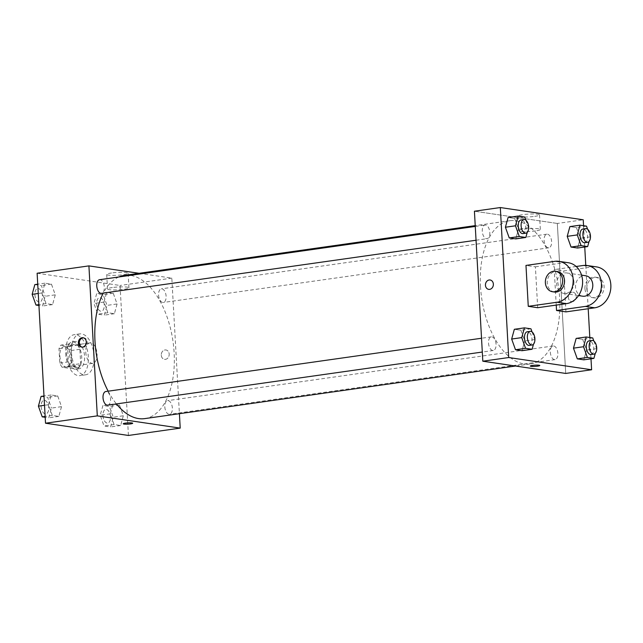 <?xml version="1.0" encoding="UTF-8"?>
<svg xmlns="http://www.w3.org/2000/svg" width="643" height="643" viewBox="0 0 643 643"><rect width="100%" height="100%" fill="white"/><g stroke="black" fill="none" stroke-linecap="round" stroke-linejoin="round"><path stroke-width="0.48" stroke-dasharray="3.21 2.41" d="M85.752 352.284A10.336 5.546 81.9 0 0 92.857 363.351A10.336 5.546 81.9 0 0 96.9 352.34A10.336 5.546 81.9 0 0 89.956 342.888A10.336 5.546 81.9 0 0 85.752 352.284M59.863 355.957A10.336 5.546 81.9 0 0 66.96 367.024A10.336 5.546 81.9 0 0 71.003 356.013A10.336 5.546 81.9 0 0 64.059 346.561A10.336 5.546 81.9 0 0 59.863 355.957M60.924 345.13L68.857 346.296A13.334 7.161 81.9 0 1 71.236 350.523L72.04 364.87A13.334 7.161 81.9 0 1 70.095 368.455L62.17 367.282A13.334 7.161 81.9 0 1 59.791 363.062L58.987 348.715A13.334 7.161 81.9 0 1 60.924 345.13L69.557 343.901L77.49 345.074L68.857 346.296M70.095 368.455L78.727 367.233L70.794 366.06L62.17 367.282M59.791 363.062L68.423 361.84L67.619 347.493L58.987 348.715M68.423 361.84A13.334 7.161 81.9 0 0 70.794 366.06M78.727 367.233A13.334 7.161 81.9 0 0 80.672 363.649L72.04 364.87M77.49 345.074A13.334 7.161 81.9 0 1 79.869 349.294L80.672 363.649M69.557 343.901A13.334 7.161 81.9 0 0 67.619 347.493M74.909 369.203A13.776 7.394 -98.1 0 1 66.687 355.531A13.776 7.394 -98.1 0 1 72.209 341.923A13.776 7.394 -98.1 0 1 81.468 354.526A13.776 7.394 -98.1 0 1 76.075 369.211A13.776 7.394 -98.1 0 1 74.909 369.203M77.787 368.793A13.776 7.394 81.9 0 0 78.952 368.801A13.776 7.394 81.9 0 0 84.346 354.124A13.776 7.394 81.9 0 0 75.086 341.521A13.776 7.394 81.9 0 0 69.484 354.044A13.776 7.394 81.9 0 0 77.787 368.793M79.869 349.294L71.236 350.523M65.715 353.489A20.664 11.1 81.9 0 0 79.925 375.625A20.664 11.1 81.9 0 0 88.011 353.602A20.664 11.1 81.9 0 0 74.122 334.698A20.664 11.1 81.9 0 0 65.715 353.489M71.469 352.677A20.664 11.1 81.9 0 0 85.68 374.805A20.664 11.1 81.9 0 0 93.765 352.79A20.664 11.1 81.9 0 0 79.877 333.886A20.664 11.1 81.9 0 0 71.469 352.677M123.327 415.772L120.643 425.521L114.108 424.557L110.274 413.851L112.967 404.101L119.494 405.066L123.327 415.772L120.643 425.521L114.108 424.557L110.274 413.851L112.967 404.101L119.494 405.066L123.327 415.772L113.264 417.203L110.572 426.944L104.045 425.979L100.204 415.274L102.896 405.532L109.423 406.497L113.264 417.203M117.082 303.962L114.39 313.712L107.863 312.747L104.021 302.041L106.714 292.292L113.248 293.256L117.082 303.962L114.39 313.712L107.863 312.747L104.021 302.041L106.714 292.292L113.248 293.256L117.082 303.962L107.011 305.393L104.319 315.134L97.792 314.178L93.958 303.464L96.651 293.722L103.177 294.687L107.011 305.393M37.125 273.235L120.04 285.468L128.423 435.456M61.527 406.649L58.834 416.399L52.308 415.434L48.474 404.72L51.159 394.979L57.693 395.943L61.527 406.649L58.834 416.399L52.308 415.434L48.474 404.72L51.159 394.979L57.693 395.943L61.527 406.649L51.456 408.08L48.764 417.821L45.179 417.291M55.274 294.84L52.581 304.589L46.055 303.625L42.221 292.911L44.914 283.169L51.44 284.134L55.274 294.84L52.581 304.589L46.055 303.625L42.221 292.911L44.914 283.169L51.44 284.134L55.274 294.84L45.203 296.27L42.51 306.012L38.934 305.489M108.161 391.193A72.329 38.837 81.9 0 0 116.431 403.933M144.715 418.617A72.329 38.837 81.9 0 0 173.015 341.546A72.329 38.837 81.9 0 0 124.404 275.381M118.818 276.98A72.329 38.837 81.9 0 0 103.298 293.095M139.113 273.299L171.826 278.13L179.405 413.698M158.572 295.105A6.888 3.697 81.9 0 0 163.306 302.475A6.888 3.697 81.9 0 0 165.998 295.137A6.888 3.697 81.9 0 0 161.369 288.836A6.888 3.697 81.9 0 0 158.572 295.105M164.817 406.906A6.888 3.697 81.9 0 0 169.559 414.285A6.888 3.697 81.9 0 0 172.252 406.947A6.888 3.697 81.9 0 0 167.622 400.645A6.888 3.697 81.9 0 0 164.817 406.906M107.751 405.162A6.888 3.697 81.9 0 0 110.443 397.824A6.888 3.697 81.9 0 0 105.814 391.523M99.569 279.713A6.888 3.697 -98.1 0 1 104.303 287.091A6.888 3.697 -98.1 0 1 101.498 293.353M171.826 278.13L120.04 285.468M111.552 272.978A10.722 1.415 176.8 0 0 106.714 274.44A10.722 1.415 176.8 0 0 117.5 275.26A10.722 1.415 176.8 0 0 128.126 273.243A10.722 1.415 176.8 0 0 122.475 272.31A10.722 1.415 176.8 0 0 111.552 272.978M161.272 355.209A4.734 3.946 -81.6 0 0 164.536 359.333A4.734 3.946 -81.6 0 0 169.133 355.225A4.734 3.946 -81.6 0 0 165.918 349.961A4.734 3.946 -81.6 0 0 161.272 355.209A4.734 3.946 -81.6 0 0 164.536 359.333A4.734 3.946 -81.6 0 0 169.133 355.225A4.734 3.946 -81.6 0 0 165.918 349.961A4.734 3.946 -81.6 0 0 161.272 355.209M83.477 337.832A4.734 3.946 98.4 0 1 83.96 337.864A4.734 3.946 98.4 0 1 87.223 341.988A4.734 3.946 98.4 0 1 82.577 347.236A4.734 3.946 98.4 0 1 82.103 347.132M112.372 287.542A10.722 1.415 176.8 0 0 107.526 289.004A10.722 1.415 176.8 0 0 118.312 289.824A10.722 1.415 176.8 0 0 128.946 287.807A10.722 1.415 176.8 0 0 123.295 286.874A10.722 1.415 176.8 0 0 112.372 287.542M123.239 423.785L123.239 423.785A4.734 0.627 -3.2 0 1 125.377 423.142A4.734 0.627 -3.2 0 1 130.199 422.845A4.734 0.627 -3.2 0 1 132.691 423.255L132.691 423.263M480.498 286.489A72.329 38.837 81.9 0 0 530.226 363.946A72.329 38.837 81.9 0 0 558.526 286.874A72.329 38.837 81.9 0 0 509.915 220.71A72.329 38.837 81.9 0 0 480.498 286.489M489.813 232.42A6.888 3.697 -98.1 0 1 487.008 238.682A6.888 3.697 -98.1 0 1 482.379 232.38A6.888 3.697 -98.1 0 1 485.079 225.042A6.888 3.697 -98.1 0 1 489.813 232.42M550.328 352.235A6.888 3.697 81.9 0 0 555.07 359.614A6.888 3.697 81.9 0 0 557.762 352.276A6.888 3.697 81.9 0 0 553.133 345.974A6.888 3.697 81.9 0 0 550.328 352.235M488.527 343.113A6.888 3.697 81.9 0 0 493.261 350.491A6.888 3.697 81.9 0 0 495.954 343.153A6.888 3.697 81.9 0 0 491.324 336.852A6.888 3.697 81.9 0 0 488.527 343.113M544.082 240.426A6.888 3.697 81.9 0 0 548.817 247.804A6.888 3.697 81.9 0 0 551.509 240.466A6.888 3.697 81.9 0 0 546.88 234.165A6.888 3.697 81.9 0 0 544.082 240.426M557.336 223.451L474.421 211.217L557.336 223.451L565.719 373.438L557.336 223.451L583.225 219.785M34.843 284.6L41.369 285.564L45.203 296.27M34.907 294.751A6.888 3.697 81.9 0 0 39.641 302.13A6.888 3.697 81.9 0 0 42.342 294.783A6.888 3.697 81.9 0 0 37.712 288.482A6.888 3.697 81.9 0 0 34.907 294.751M52.581 304.589L42.51 306.012M46.055 303.625L38.885 304.637M42.221 292.911L38.258 293.473M44.914 283.169L37.736 284.19M51.44 284.134L41.369 285.564M34.883 294.751A6.888 3.697 81.9 0 0 39.625 302.13A6.888 3.697 81.9 0 0 42.317 294.791A6.888 3.697 81.9 0 0 37.688 288.49A6.888 3.697 81.9 0 0 34.883 294.751M96.715 303.874A6.888 3.697 81.9 0 0 101.449 311.252A6.888 3.697 81.9 0 0 104.142 303.914A6.888 3.697 81.9 0 0 99.512 297.613A6.888 3.697 81.9 0 0 96.715 303.874M114.39 313.712L104.319 315.134M107.863 312.747L97.792 314.178M104.021 302.041L93.958 303.464M106.714 292.292L96.651 293.722M113.248 293.256L103.177 294.687M96.691 303.874A6.888 3.697 81.9 0 0 101.425 311.252A6.888 3.697 81.9 0 0 104.126 303.914A6.888 3.697 81.9 0 0 99.496 297.613A6.888 3.697 81.9 0 0 96.691 303.874M41.096 396.409L47.622 397.374L51.456 408.08M41.16 406.561A6.888 3.697 81.9 0 0 45.894 413.939A6.888 3.697 81.9 0 0 48.595 406.593A6.888 3.697 81.9 0 0 43.965 400.292A6.888 3.697 81.9 0 0 41.16 406.561A6.888 3.697 81.9 0 0 45.87 413.939A6.888 3.697 81.9 0 0 48.571 406.601A6.888 3.697 81.9 0 0 43.941 400.3A6.888 3.697 81.9 0 0 41.136 406.561M58.834 416.399L48.764 417.821M52.308 415.434L45.131 416.447M48.474 404.72L44.512 405.283M51.159 394.979L43.989 396M57.693 395.943L47.622 397.374M102.968 415.683A6.888 3.697 81.9 0 0 107.703 423.062A6.888 3.697 81.9 0 0 110.395 415.716A6.888 3.697 81.9 0 0 105.765 409.414A6.888 3.697 81.9 0 0 102.968 415.683A6.888 3.697 81.9 0 0 107.678 423.062A6.888 3.697 81.9 0 0 110.371 415.724A6.888 3.697 81.9 0 0 105.741 409.422A6.888 3.697 81.9 0 0 102.944 415.683M120.643 425.521L110.572 426.944M114.108 424.557L104.045 425.979M110.274 413.851L100.204 415.274M112.967 404.101L102.896 405.532M119.494 405.066L109.423 406.497M525.813 220.139L528.53 227.726L527.244 232.38M522.968 233.586A6.888 3.697 81.9 0 0 525.669 226.24A6.888 3.697 81.9 0 0 521.039 219.938M524.696 217.021L514.625 218.443L508.099 217.479L514.625 218.443L518.459 229.149L515.774 238.899L518.459 229.149L528.53 227.726M587.622 229.262L590.338 236.849L589.052 241.511M584.776 242.708A6.888 3.697 81.9 0 0 587.469 235.362A6.888 3.697 81.9 0 0 582.839 229.061M586.504 226.143L576.433 227.566L569.907 226.601L576.433 227.566L580.267 238.28L577.575 248.021L580.267 238.28L590.338 236.849M532.066 331.949L534.783 339.536L533.497 344.19M529.221 345.387A6.888 3.697 81.9 0 0 531.922 338.049A6.888 3.697 81.9 0 0 527.292 331.748M530.949 328.822L520.878 330.253L514.352 329.288L520.878 330.253L524.712 340.959L522.02 350.708L524.712 340.959L534.783 339.536M593.875 341.071L596.591 348.659L595.305 353.312M591.03 354.518A6.888 3.697 81.9 0 0 593.722 347.172A6.888 3.697 81.9 0 0 589.092 340.87M592.75 337.953L582.687 339.375L576.16 338.411L582.687 339.375L586.52 350.089L583.828 359.831L586.52 350.089L596.591 348.659M488.712 289.366L488.712 289.366A4.734 3.946 -81.6 0 0 489.669 289.366A4.734 3.946 -81.6 0 0 493.366 284.688A4.734 3.946 -81.6 0 0 490.095 279.994L490.095 279.994M534.695 216.361A10.722 1.415 176.8 0 0 539.533 214.899A10.722 1.415 176.8 0 0 528.747 214.079A10.722 1.415 176.8 0 0 518.113 216.096A10.722 1.415 176.8 0 0 523.772 217.029A10.722 1.415 176.8 0 0 534.695 216.361M535.506 230.925A10.722 1.415 -3.2 0 1 524.584 231.593A10.722 1.415 -3.2 0 1 518.933 230.66A10.722 1.415 -3.2 0 1 529.559 228.643A10.722 1.415 -3.2 0 1 540.345 229.463A10.722 1.415 -3.2 0 1 535.506 230.925M572.053 292.227A4.734 3.946 -81.6 0 0 568.356 296.913A4.734 3.946 -81.6 0 0 571.619 301.599A4.734 3.946 -81.6 0 0 576.216 297.492A4.734 3.946 -81.6 0 0 573.001 292.235A4.734 3.946 -81.6 0 0 572.053 292.227A4.734 3.946 98.4 0 1 573.001 292.235A4.734 3.946 98.4 0 1 576.216 297.492A4.734 3.946 98.4 0 1 571.619 301.599A4.734 3.946 98.4 0 1 568.356 296.913A4.734 3.946 98.4 0 1 572.053 292.227M583.555 225.709L584.744 247M585.773 265.382L588.2 308.736M589.808 337.511L590.997 358.81M539.782 365.521L539.782 365.529A4.734 0.627 176.8 0 0 539.782 365.521A4.734 0.627 176.8 0 0 539.011 365.224A4.734 0.627 176.8 0 0 533.682 365.264A4.734 0.627 176.8 0 0 530.322 366.052L530.322 366.052M582.687 339.375L586.52 350.089M576.433 227.566L580.267 238.28M514.625 218.443L518.459 229.149M520.878 330.253L524.712 340.959M556.227 305.087L554.242 269.594L563.662 270.984L592.436 266.901A20.664 17.216 98.4 0 1 596.591 266.909M565.953 311.887L563.662 270.984M537.685 307.716L535.402 266.813L525.974 265.422M573.942 281.964A10.336 8.608 98.4 0 1 563.798 293.409A10.336 8.608 98.4 0 1 556.798 281.931A10.336 8.608 98.4 0 1 566.821 272.962A10.336 8.608 98.4 0 1 573.942 281.964M535.402 266.813L564.168 262.73L554.748 261.339M568.332 262.738A20.664 17.216 -81.6 0 0 564.168 262.73M582.646 296.19A10.336 8.608 98.4 0 1 575.638 284.712A10.336 8.608 98.4 0 1 585.66 275.743M576.168 266.483L554.242 269.594M554.379 292.018A10.336 8.608 98.4 0 1 547.37 280.533A10.336 8.608 98.4 0 1 557.401 271.571M584.945 288.578A10.336 8.608 98.4 0 1 595.088 277.133A10.336 8.608 98.4 0 1 602.097 288.619A10.336 8.608 98.4 0 1 592.066 297.58A10.336 8.608 98.4 0 1 584.945 288.578M586.826 288.86A10.336 8.608 -81.6 0 0 593.955 297.862A10.336 8.608 -81.6 0 0 603.978 288.892A10.336 8.608 -81.6 0 0 596.969 277.414A10.336 8.608 -81.6 0 0 586.826 288.86M592.436 266.901L583.008 265.511M66.96 367.024L92.857 363.351M64.059 346.561L89.956 342.888M75.086 341.521L72.209 341.923M78.952 368.801L76.075 369.211M79.877 333.886L74.122 334.698M85.68 374.805L79.925 375.625M83.96 337.864L83.011 337.728M82.577 347.236L81.629 347.099M128.946 287.807L128.126 273.243M107.526 289.004L106.714 274.44M509.915 220.71L475.233 225.629M530.226 363.946L515.517 366.028M476.045 240.241L487.008 238.682M475.273 226.432L485.079 225.042M553.133 345.974L167.622 400.645M555.07 359.614L169.559 414.285M491.324 336.852L481.527 338.242M493.261 350.491L482.298 352.042M546.88 234.165L161.369 288.836M548.817 247.804L163.306 302.475M518.113 216.096L518.933 230.66M539.533 214.899L540.345 229.463M563.798 293.409L578.555 295.587M566.821 272.962L581.569 275.14M596.969 277.414L595.088 277.133M593.955 297.862L592.066 297.58"/><path stroke-width="0.96" d="M179.405 413.698L180.209 428.117L128.423 435.456L45.516 423.215L37.125 273.235L88.911 265.889L139.113 273.299M180.209 428.117L97.302 415.876L45.516 423.215M125.377 423.142A4.734 0.627 -3.2 0 1 130.199 422.845A4.734 0.627 -3.2 0 1 132.691 423.263A4.734 0.627 -3.2 0 1 127.997 424.147A4.734 0.627 -3.2 0 1 123.239 423.785A4.734 0.627 -3.2 0 1 125.377 423.142M103.298 293.095A72.329 38.837 81.9 0 0 94.987 341.16A72.329 38.837 81.9 0 0 108.161 391.193M116.431 403.933A72.329 38.837 81.9 0 0 144.715 418.617L515.517 366.028M475.233 225.629L124.404 275.381A72.329 38.837 81.9 0 0 118.818 276.98M97.302 415.876L88.911 265.889M481.527 338.242L105.814 391.523A6.888 3.697 81.9 0 0 103.017 397.784A6.888 3.697 81.9 0 0 107.751 405.162L482.298 352.042M476.045 240.241L101.498 293.353A6.888 3.697 -98.1 0 1 96.868 287.051A6.888 3.697 -98.1 0 1 99.569 279.713L475.273 226.432M86.275 341.851A4.734 3.946 98.4 0 1 81.629 347.099A4.734 3.946 98.4 0 1 78.414 341.835A4.734 3.946 98.4 0 1 83.011 337.728A4.734 3.946 98.4 0 1 86.275 341.851M82.103 347.132A4.734 3.946 98.4 0 1 79.362 341.972A4.734 3.946 98.4 0 1 83.477 337.832M132.691 423.255A4.734 0.627 -3.2 0 1 127.997 424.147A4.734 0.627 -3.2 0 1 123.239 423.785M590.997 358.81L591.608 369.765L565.719 373.438L482.813 361.205L474.421 211.217L500.318 207.544L583.225 219.785L583.555 225.709M38.934 305.489L35.984 305.047L32.15 294.341L34.843 284.6L37.736 284.19M38.885 304.637L35.984 305.047M38.258 293.473L32.15 294.341M45.179 417.291L42.237 416.857L38.403 406.151L41.096 396.409L43.989 396M45.131 416.447L42.237 416.857M44.512 405.283L38.403 406.151M527.244 232.38L525.837 237.468L519.311 236.503L515.477 225.797L518.17 216.056L524.696 217.021L525.813 220.139M523.916 219.536L521.039 219.938A6.888 3.697 81.9 0 0 518.234 226.207A6.888 3.697 81.9 0 0 522.968 233.586L525.845 233.176A6.888 3.697 81.9 0 0 528.546 225.838A6.888 3.697 81.9 0 0 523.916 219.536A6.888 3.697 81.9 0 0 521.111 225.797A6.888 3.697 81.9 0 0 525.845 233.176M525.837 237.468L515.774 238.899L509.24 237.934L505.406 227.228L508.099 217.479L518.17 216.056M519.311 236.503L509.24 237.934L505.406 227.228L508.099 217.479M515.477 225.797L505.406 227.228M589.052 241.511L587.646 246.59L581.119 245.626L577.285 234.92L579.978 225.179L586.504 226.143L587.622 229.262M585.717 228.659L582.839 229.061A6.888 3.697 81.9 0 0 580.042 235.33A6.888 3.697 81.9 0 0 584.776 242.708L587.654 242.298A6.888 3.697 81.9 0 0 590.346 234.96A6.888 3.697 81.9 0 0 585.717 228.659A6.888 3.697 81.9 0 0 582.92 234.92A6.888 3.697 81.9 0 0 587.654 242.298M587.646 246.59L577.575 248.021L571.048 247.057L567.214 236.351L569.907 226.601L579.978 225.179M581.119 245.626L571.048 247.057L567.214 236.351L569.907 226.601M577.285 234.92L567.214 236.351M533.497 344.19L532.091 349.278L525.564 348.313L521.73 337.607L524.423 327.866L530.949 328.822L532.066 331.949M530.162 331.338L527.292 331.748A6.888 3.697 81.9 0 0 524.487 338.017A6.888 3.697 81.9 0 0 529.221 345.387L532.099 344.986A6.888 3.697 81.9 0 0 534.791 337.639A6.888 3.697 81.9 0 0 530.162 331.338A6.888 3.697 81.9 0 0 527.364 337.607A6.888 3.697 81.9 0 0 532.099 344.986M532.091 349.278L522.02 350.708L515.493 349.744L511.659 339.038L514.352 329.288L524.423 327.866M525.564 348.313L515.493 349.744L511.659 339.038L514.352 329.288M521.73 337.607L511.659 339.038M595.305 353.312L593.899 358.4L587.372 357.436L583.531 346.73L586.223 336.988L592.75 337.953L593.875 341.071M591.97 340.469L589.092 340.87A6.888 3.697 81.9 0 0 586.295 347.14A6.888 3.697 81.9 0 0 591.03 354.518L593.907 354.108A6.888 3.697 81.9 0 0 596.6 346.77A6.888 3.697 81.9 0 0 591.97 340.469A6.888 3.697 81.9 0 0 589.173 346.73A6.888 3.697 81.9 0 0 593.907 354.108M593.899 358.4L583.828 359.831L577.301 358.866L573.468 348.16L576.16 338.411L586.223 336.988M587.372 357.436L577.301 358.866L573.468 348.16L576.16 338.411M583.531 346.73L573.468 348.16M490.095 279.994A4.734 3.946 -81.6 0 0 485.505 284.102A4.734 3.946 -81.6 0 0 488.712 289.366A4.734 3.946 98.4 0 1 485.497 284.102A4.734 3.946 98.4 0 1 490.095 279.994A4.734 3.946 98.4 0 1 493.366 284.688A4.734 3.946 98.4 0 1 489.669 289.366A4.734 3.946 98.4 0 1 488.712 289.366M591.608 369.765L508.701 357.532L482.813 361.205L474.421 211.217M508.701 357.532L500.318 207.544M584.744 247L585.773 265.382M588.2 308.736L589.808 337.511M539.011 365.232A4.734 0.627 -3.2 0 1 539.782 365.529A4.734 0.627 -3.2 0 1 535.089 366.414A4.734 0.627 -3.2 0 1 530.322 366.06A4.734 0.627 -3.2 0 1 533.682 365.264A4.734 0.627 -3.2 0 1 539.011 365.232M565.719 373.438L482.813 361.205M530.322 366.052A4.734 0.627 176.8 0 0 535.089 366.414A4.734 0.627 176.8 0 0 539.782 365.529M583.828 359.831L577.301 358.866M577.575 248.021L571.048 247.057M515.774 238.899L509.24 237.934M522.02 350.708L515.493 349.744M576.168 266.483L583.008 265.511A20.664 17.216 98.4 0 1 587.172 265.519L596.591 266.909A20.664 17.216 98.4 0 1 610.85 287.389A20.664 17.216 98.4 0 1 594.719 307.812L565.953 311.887L556.533 310.497L556.227 305.087M558.912 261.347L568.332 262.738A20.664 17.216 -81.6 0 1 582.582 283.217A20.664 17.216 -81.6 0 1 566.459 303.641L537.685 307.716L528.265 306.325L525.974 265.422L554.748 261.339A20.664 17.216 98.4 0 1 558.912 261.347A20.664 17.216 98.4 0 1 573.162 281.827A20.664 17.216 98.4 0 1 557.031 302.25L528.265 306.325M581.569 275.14L585.66 275.743A10.336 8.608 98.4 0 1 592.782 284.745A10.336 8.608 98.4 0 1 582.646 296.19L578.555 295.587M587.172 265.519A20.664 17.216 98.4 0 1 601.43 285.998A20.664 17.216 98.4 0 1 585.299 306.422L556.533 310.497M555.512 271.29L557.401 271.571A10.336 8.608 98.4 0 1 564.522 280.573A10.336 8.608 98.4 0 1 554.379 292.018L552.498 291.737A10.336 8.608 98.4 0 1 545.489 280.26A10.336 8.608 98.4 0 1 555.512 271.29A10.336 8.608 98.4 0 1 562.633 280.292A10.336 8.608 98.4 0 1 552.498 291.737M566.459 303.641L557.031 302.25M594.719 307.812L585.299 306.422"/></g></svg>
